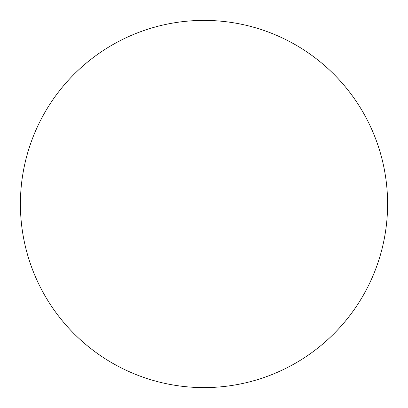 <?xml version="1.0" encoding="UTF-8"?>
<svg xmlns="http://www.w3.org/2000/svg" width="408" height="408" viewBox="0 0 408 408"><rect width="100%" height="100%" fill="white"/><g stroke="black" fill="none" stroke-linecap="round" stroke-linejoin="round"><path stroke-width="0.61" d="M204 20.4A183.6 183.6 0 0 1 387.6 204A183.6 183.6 0 0 1 204 387.6A183.6 183.6 0 0 1 20.4 204A183.6 183.6 0 0 1 204 20.4M20.4 204A183.6 183.6 0 0 0 204 387.6A183.6 183.6 0 0 0 387.6 204A183.6 183.6 0 0 0 204 20.4A183.6 183.6 0 0 0 20.4 204"/></g></svg>
